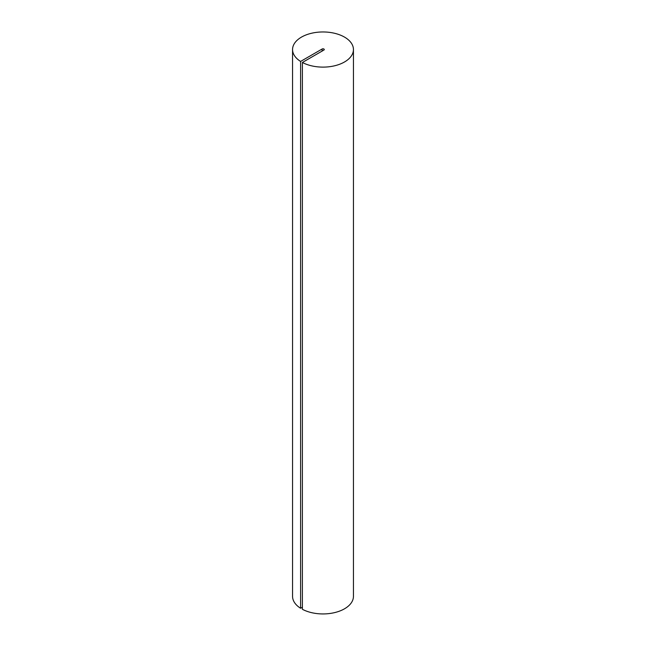 <?xml version="1.0" encoding="UTF-8"?>
<svg xmlns="http://www.w3.org/2000/svg" width="646" height="646" viewBox="0 0 646 646"><rect width="100%" height="100%" fill="white"/><g stroke="black" fill="none" stroke-linecap="round" stroke-linejoin="round"><path stroke-width="0.97" d="M353.443 49.54L353.443 596.363A30.443 17.579 0 0 1 335.234 612.456A30.443 17.579 0 0 1 302.393 609.299L302.393 62.476A30.443 17.579 0 0 0 335.234 65.634A30.443 17.579 0 0 0 353.443 49.54A30.443 17.579 0 0 0 344.528 37.113A30.443 17.579 0 0 0 311.348 33.301A30.443 17.579 0 0 0 292.557 49.54A30.443 17.579 0 0 0 300.6 61.435L300.6 608.266A30.443 17.579 0 0 1 292.557 596.363L292.557 49.54M302.393 62.476L323.896 50.057A1.268 0.735 0 0 0 324.268 49.54A1.268 0.735 0 0 0 323.485 48.862A1.268 0.735 0 0 0 322.104 49.023L300.6 61.435M302.393 607.224L300.6 608.266M322.104 51.091L322.104 49.023"/></g></svg>
